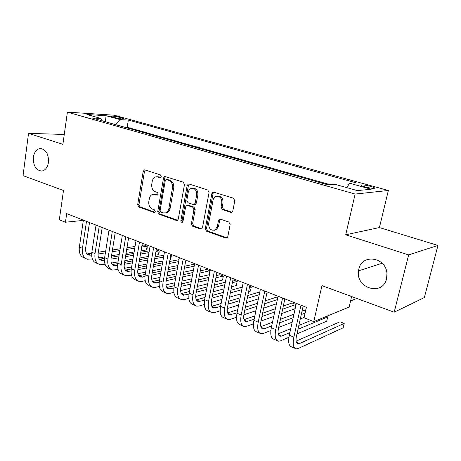 <?xml version="1.0" encoding="UTF-8"?>
<svg xmlns="http://www.w3.org/2000/svg" width="461" height="461" viewBox="0 0 461 461"><rect width="100%" height="100%" fill="white"/><g stroke="black" fill="none" stroke-linecap="round" stroke-linejoin="round"><path stroke-width="0.69" d="M161.229 176.54L160.422 174.88L144.944 169.942L144.437 169.896L143.198 171.354L137.683 204.667L138.784 207.001L153.997 212.435L154.539 212.44L155.236 211.495L154.441 209.83L152.447 209.127C149.704 207.773 148.5 205.254 148.828 201.561L149.301 198.777C149.785 196.386 150.954 194.894 152.816 194.306L157.443 195.095L158.215 194.11L157.414 192.45L155.403 191.77C152.637 190.456 151.421 187.938 151.761 184.216L152.234 181.398C152.775 178.81 154.066 177.266 156.106 176.759L160.376 177.566L161.229 176.54M358.825 269.184L358.52 270.861C355.5 288.356 382.751 296.521 386.566 278.726L386.952 273.592C386.116 256.904 361.643 253.521 358.825 269.184M33.365 157.241C33.134 165.73 35.929 170.34 41.749 171.06C45.305 170.403 47.541 167.527 48.457 162.433C48.739 154.135 46.065 149.497 40.435 148.511C36.661 149.012 34.304 151.923 33.365 157.241M370.581 186.371C366.535 185.322 363.504 184.838 361.499 184.919C360.318 185.184 361.493 185.841 365.02 186.878C369.094 187.932 372.136 188.428 374.165 188.353C375.335 188.071 374.142 187.408 370.581 186.371M230.748 212.365L231.889 212.273L232.822 210.919L234.805 200.766L233.502 198.207L213.034 191.955L211.899 193.413L205.278 228.673L206.511 231.186L225.746 238.055L227.043 237.888L227.792 236.672L230.154 224.593L228.863 222.035L220.485 219.171L219.367 219.252L218.468 220.577L217.327 226.524L215.085 229.941C210.873 230.938 208.724 228.789 208.649 223.493L213.028 200.235C213.443 198.322 214.417 197.043 215.95 196.398C219.932 195.965 221.885 198.201 221.81 203.105L221.061 207.029L222.329 209.565L230.748 212.365L231.929 212.227L223.527 209.432L222.329 209.565M64.269 134.462L28.524 133.344L23.05 175.641L63.491 190.52L59.325 219.776L65.445 222.225L66.689 213.627L306.409 307.314L304.064 317.75L313.762 321.628L349.121 307.061L351.622 296.538M408.653 254.91L437.95 245.448L379.415 227.561L345.715 234.782L408.653 254.91L394.184 312.201L321.962 285.624L313.762 321.628M345.715 234.782L355.143 194.064L67.398 112.132L114.19 115.21L388.364 190.479L355.143 194.064M28.524 133.344L62.886 144.333L67.398 112.132M184.463 184.602L183.265 182.17L164.767 176.419L163.54 177.883L157.702 211.778L158.849 214.163L176.436 220.444L177.347 220.427L178.292 219.09L184.463 184.602M189.085 184.031L207.813 190.007L209.058 192.502L202.483 227.682L201.618 228.979L200.535 229.048L192.594 226.213L191.384 223.741L193.954 209.692L192.744 207.225L187.523 205.45L186.665 205.456L185.627 206.845L183.005 221.372L182.349 222.3C181.357 222.444 180.862 221.879 180.862 220.612L187.178 185.472L188.376 184.008L189.085 184.031M437.95 245.448L424.356 297.564L394.184 312.201M112.254 116.892L115.02 117.659C118.754 118.569 121.687 119.007 123.825 118.961C124.435 118.834 123.963 118.552 122.407 118.114L119.658 117.353C115.942 116.449 113.02 116.016 110.882 116.063C110.283 116.184 110.738 116.46 112.254 116.892M346.77 187.633L349.594 183.248L355.892 182.763L128.337 120.073L119.987 119.583L115.509 124.626M349.594 183.248L371.186 189.235L357.333 190.606L335.141 184.36L328.094 184.901L91.854 117.918L101.005 118.46L86.939 114.501L106.082 115.728L119.987 119.583M330.324 184.728L127.196 127.271L124.366 127.138M379.415 227.561L388.364 190.479M65.445 222.225L83.343 220.381M127.196 127.271L128.337 120.073M102.325 120.886L101.005 118.46M105.367 121.75L106.082 115.728M160.808 177.347L157.149 176.719M154.118 194.208L157.852 194.853M145.255 170.04L144.489 171.319L138.968 204.557L140.075 206.885L154.919 212.181M165.608 176.534L164.808 177.831L158.97 211.651L160.117 214.031L177.618 220.272M166.542 179.652L165.263 180.649L160.111 210.452L160.918 212.129L163.056 212.884L165.66 212.89C167.349 212.198 168.415 210.746 168.864 208.539L172.46 188.03C172.817 184.221 171.567 181.663 168.714 180.355L166.542 179.652L167.804 179.594L166.369 179.617M165.39 212.976L166.922 212.757C168.605 212.066 169.671 210.619 170.121 208.418L168.864 208.539M167.804 179.594L169.976 180.291C172.829 181.599 174.074 184.158 173.722 187.955L170.121 208.418M200.535 229.048L201.757 228.875L193.822 226.046L192.594 226.213M187.304 205.399L188.762 205.335L193.972 207.104L195.187 209.565L192.612 223.579L193.822 226.046M189.258 184.083L188.416 185.403L182.101 220.462L182.694 222.046M196.651 194.98C196.772 190.422 195.015 188.215 191.373 188.353C189.736 188.901 188.699 190.197 188.261 192.237L186.809 200.305L188.007 202.754L193.24 204.517L194.116 204.505L195.164 203.105L196.651 194.98L197.878 194.888C198.017 190.405 196.294 188.192 192.71 188.249M194.675 204.454L195.349 204.39L196.392 202.99L195.164 203.105M197.878 194.888L196.392 202.99M217.552 196.173C221.338 196.098 223.153 198.368 223.009 202.99L222.254 206.908L223.527 209.432M214.371 230.264L216.29 229.762L218.526 226.351L217.327 226.524M220.462 219.159L219.667 220.421L218.526 226.351M213.99 191.978L213.109 193.32L206.488 228.5L207.721 231.001L227.048 237.888M85.723 258.512L84.34 257.918C80.41 256.564 78.75 252.939 79.355 247.033L83.378 220.151M92.333 258.949L87.4 259.232C83.481 257.883 81.833 254.253 82.444 248.329L86.507 221.372M89.503 222.542L85.66 247.857C85.245 251.81 86.351 254.236 88.973 255.14L91.647 255.054M87.02 253.959L91.716 253.262M98.101 254.023L105.413 252.853M112.156 251.775L119.86 250.542M126.683 249.453L134.768 248.162M141.677 247.056L147.151 246.186L144.201 245.027L141.965 245.379M98.343 252.225L105.696 251.072M112.438 250.012L120.142 248.802M126.971 247.73L135.05 246.462M146.506 249.943L147.151 246.186L147.163 248.249L146.506 249.943L141.037 250.853M134.128 252L126.043 253.343M119.22 254.478L111.516 255.757M104.78 256.881L98.654 257.895M98.193 263.865L96.706 263.225C92.822 261.9 91.197 258.246 91.843 252.276L96.026 225.095M105.022 264.193L99.853 264.574C95.974 263.254 94.361 259.595 95.012 253.608L99.236 226.351M102.198 227.504L98.205 253.106C97.767 257.1 98.844 259.543 101.437 260.425L104.44 260.258M99.461 259.203L104.555 258.379M110.992 259.134L118.679 257.814M125.501 256.644L133.581 255.256M140.496 254.069L148.972 252.616M155.974 251.412L159.12 250.876L156.262 249.753M111.28 257.244L118.984 255.947M125.807 254.8L133.886 253.435M140.795 252.271L149.272 250.842M158.451 254.674L159.12 250.876L159.08 252.945L158.451 254.674L155.305 255.233M148.304 256.483L139.833 257.993M132.918 259.22L124.839 260.661M118.022 261.877L111.383 263.058M110.986 269.351L109.395 268.671C105.557 267.368 103.973 263.698 104.653 257.659L109.003 230.166M118.056 269.558L112.622 270.054C108.79 268.757 107.223 265.081 107.909 259.03L112.3 231.457M115.227 232.598L111.078 258.488C110.611 262.528 111.66 264.983 114.224 265.853L117.578 265.582M112.23 264.579L117.745 263.606M124.24 264.355L132.313 262.868M139.222 261.594L147.699 260.033M154.7 258.742L163.592 257.105M170.685 255.797L171.365 255.676L170.749 255.434M124.556 262.372L132.635 260.914M139.55 259.664L148.021 258.131M155.023 256.863L163.92 255.25M170.679 259.508L171.365 255.676L170.679 259.508L170 259.641M162.906 260.995L154.009 262.695M147.013 264.032L138.536 265.651M131.627 266.971L124.458 268.337M124.113 274.987L122.419 274.26C118.621 272.981 117.088 269.287 117.809 263.185L122.326 235.375M131.437 275.056L128.337 275.69L125.726 275.678C121.946 274.404 120.419 270.711 121.151 264.591L125.715 236.695M128.602 237.824L124.291 264.015C123.796 268.1 124.816 270.567 127.345 271.42L131.074 271.028M125.329 270.088L131.299 268.953M142.334 243.189L137.851 269.685L146.327 268.014M153.329 266.631L162.22 264.873M169.314 263.467L178.655 261.623M138.202 267.611L146.679 265.962M153.68 264.602L162.572 262.874M169.665 261.496L179.006 259.687M177.94 265.536L168.605 267.449M161.511 268.901L152.614 270.722M145.618 272.151L137.902 273.736M137.585 280.766L135.776 279.994C132.036 278.738 130.549 275.027 131.31 268.861L136.012 240.723M145.192 280.68L141.758 281.435L139.176 281.452C135.448 280.207 133.972 276.491 134.745 270.302L139.487 242.083M138.778 275.741L145.227 274.41M137.851 269.685C137.332 273.817 138.317 276.3 140.812 277.13L144.95 276.606M151.848 275.142L160.739 273.252M167.839 271.748L177.174 269.766M184.371 268.239L194.179 266.158M194.444 264.718L193.499 264.349L184.752 266.17M152.228 272.952L161.12 271.097M168.219 269.616L177.554 267.674M193.441 270.094L183.634 272.249M176.442 273.822L167.101 275.874M160.007 277.43L151.727 279.245M151.421 286.707L149.497 285.883C145.814 284.656 144.374 280.928 145.18 274.687L150.067 246.214M159.333 286.437L155.536 287.33L152.983 287.376C149.318 286.16 147.889 282.426 148.707 276.168L153.646 247.609M156.44 248.704L151.784 275.511C151.231 279.689 152.182 282.184 154.637 282.996L159.212 282.311M152.591 281.544L159.552 279.988M166.237 280.709L175.578 278.582M182.775 276.946L192.583 274.71M199.884 273.045L209.882 270.768L206.563 269.466L200.293 270.872M166.651 278.404L175.987 276.312M183.184 274.704L192.992 272.503M209.121 274.727L209.882 270.768L209.121 274.727L199.123 277.078M191.822 278.796L182.009 281.106M174.811 282.795L165.948 284.881M165.632 292.804L163.586 291.928C159.967 290.735 158.578 286.984 159.431 280.674L164.514 251.862M173.878 292.332L169.683 293.386L167.17 293.467C163.563 292.28 162.191 288.523 163.056 282.195L168.19 253.296M170.939 254.374L166.098 281.498C165.511 285.722 166.427 288.229 168.841 289.024L173.883 288.148M166.784 287.491L174.287 285.687M181.035 286.396L190.854 283.999M198.155 282.213L208.47 279.683M215.875 277.874L223.343 276.047L219.949 274.716L216.318 275.586M181.484 283.959L191.298 281.602M198.599 279.844L208.914 277.366M222.559 280.046L223.343 276.047L222.559 280.046L215.091 281.93M207.68 283.797L197.36 286.402M190.059 288.246L180.597 290.637M180.239 299.074L178.061 298.14C174.506 296.982 173.18 293.208 174.079 286.828L179.369 257.664M188.849 298.359L184.221 299.61L181.743 299.719C178.205 298.567 176.891 294.792 177.808 288.396L183.15 259.145M185.846 260.2L180.804 287.652C180.193 291.922 181.069 294.446 183.438 295.219L188.987 294.118M185.045 295.149L181.369 293.594L189.454 291.508M196.271 292.199L206.591 289.491M214.002 287.537L224.859 284.685M232.384 282.708L237.144 281.452L233.664 280.086L232.863 280.294M196.755 289.617L207.075 286.955M214.486 285.042L225.343 282.236M236.332 285.497L237.144 281.452L236.332 285.497L231.566 286.788M224.04 288.822L213.184 291.767M205.767 293.772L195.683 296.509M195.257 305.516L192.94 304.525C189.459 303.401 188.192 299.61 189.143 293.156L194.646 263.64M204.263 304.519L199.164 306.006L196.726 306.15C193.263 305.038 192.012 301.24 192.975 294.763L198.535 265.156M201.175 266.187L195.931 293.98C195.28 298.302 196.115 300.831 198.437 301.58L204.54 300.215M211.951 298.123L222.813 295.052M230.344 292.919L241.777 289.687M249.43 287.526L251.291 286.996L249.666 286.362M196.363 299.857L205.064 297.443M212.481 295.38L223.343 292.366M230.875 290.274L242.302 287.105M251.291 286.996L250.45 291.081L248.588 291.623M240.936 293.853L229.497 297.178M221.96 299.373L211.236 302.491M210.694 312.143L208.239 311.089C204.834 310.005 203.635 306.196 204.638 299.667L210.366 269.783M220.145 310.823L214.526 312.581L212.135 312.76C208.747 311.688 207.559 307.873 208.579 301.321L214.371 271.345M216.947 272.353L211.49 300.486C210.804 304.859 211.593 307.406 213.864 308.127L220.565 306.45M228.103 304.156L239.553 300.67M247.211 298.336L259.266 294.665M211.783 306.294L221.147 303.494M228.685 301.24L240.129 297.823M247.788 295.536L259.837 291.934M258.396 298.855L246.33 302.629M238.665 305.026L227.285 308.588M226.582 318.96L223.977 317.842C220.652 316.799 219.522 312.973 220.583 306.363L226.547 276.104M236.522 317.26L230.327 319.346L227.982 319.559C224.68 318.528 223.568 314.696 224.64 308.069L230.667 277.718M233.18 278.698L227.504 307.182C226.777 311.607 227.521 314.166 229.728 314.857L237.092 312.812M244.756 310.293L256.835 306.335M264.626 303.776L277.355 299.598M277.827 297.397L276.917 297.04L265.254 300.797M227.665 312.898L237.732 309.654M245.396 307.187L257.463 303.303M276.456 303.805L263.715 308.098M255.918 310.726L243.852 314.788M242.935 325.979L240.169 324.792C236.937 323.795 235.876 319.951 237 313.261L243.212 282.616M253.417 323.824L246.583 326.307L244.295 326.561C241.08 325.575 240.043 321.726 241.178 315.019L247.459 284.276M249.897 285.232L243.984 314.074C243.218 318.551 243.909 321.121 246.059 321.79L254.126 319.294M261.934 316.534L274.693 312.016M282.628 309.204L295.939 304.496L292.084 302.981L283.319 306.029M244.007 319.68L254.835 315.923M262.637 313.209L275.384 308.784M295.939 304.496L295.005 308.714L281.688 313.555M273.742 316.442L260.978 321.075M259.774 333.205L256.84 331.949C253.7 330.992 252.72 327.131 253.907 320.366L260.379 289.329M270.866 330.508L263.317 333.47L261.087 333.77C257.97 332.83 257.013 328.964 258.212 322.176L264.752 291.035M267.121 291.963L260.955 321.179C260.148 325.708 260.788 328.29 262.874 328.918L264.326 328.733L271.708 325.904M279.666 322.861L293.161 317.692M301.258 314.592L305.107 313.123M260.851 326.647L272.486 322.279M280.438 319.294L293.922 314.235M302.018 311.198L305.862 309.752M304.133 317.456L300.284 318.966M292.176 322.147L278.675 327.443M277.113 340.644L274.013 339.313C270.97 338.414 270.077 334.536 271.327 327.685L278.075 296.244M288.903 337.302L280.553 340.846L278.381 341.192C275.373 340.304 274.502 336.421 275.764 329.546L282.587 298.008M284.869 298.895L278.444 328.491C277.597 333.078 278.179 335.666 280.19 336.265L281.602 336.052L289.86 332.623M297.985 329.258L327.69 316.938L326.388 316.425M278.214 333.804L290.724 328.716M298.843 325.42L310.939 320.504M327.69 316.938L326.688 321.254L296.953 333.885M294.988 348.314L291.698 346.903C288.77 346.055 287.969 342.166 289.289 335.228L296.325 303.373M303.165 306.052L296.475 336.029C295.576 340.673 296.095 343.278 298.037 343.837L299.402 343.589L344.211 323.415L343.174 327.777L298.313 348.447L296.204 348.839C293.311 348.003 292.528 344.108 293.864 337.152L300.975 305.194M344.211 323.415L340.039 321.778L296.123 341.146M356.843 298.457L350.573 300.947M119.462 118.586L119.658 117.353M122.28 118.938L122.407 118.114M159.212 176.834L157.939 176.886M157.61 195.032L156.965 195.078M156.227 194.306L154.954 194.398M154.706 212.36L153.997 212.435M140.075 206.885L138.784 207.001M138.968 204.557L137.683 204.667M144.489 171.319L143.198 171.354M160.543 177.514L159.967 177.537M177.56 220.312L176.436 220.444M160.117 214.031L158.849 214.163M158.97 211.651L157.702 211.778M164.808 177.831L163.54 177.883M173.722 187.955L172.46 188.03M169.976 180.291L168.714 180.355M192.612 223.579L191.384 223.741M195.187 209.565L193.954 209.692M193.972 207.104L192.744 207.225M188.762 205.335L187.523 205.45M182.101 220.462L180.862 220.612M188.416 185.403L187.178 185.472M222.254 206.908L221.061 207.029M223.009 202.99L221.81 203.105M219.667 220.421L218.468 220.577M226.933 237.853L225.746 238.055M207.721 231.001L206.511 231.186M206.488 228.5L205.278 228.673M213.109 193.32L211.899 193.413M79.355 247.033L82.444 248.329M87.659 253.902L90.725 255.198M91.843 252.276L95.012 253.608M100.031 259.14L103.178 260.471M104.653 257.659L107.909 259.03M112.72 264.516L115.947 265.882M117.809 263.185L121.151 264.591M125.738 270.031L129.045 271.431M131.31 268.861L134.745 270.302M139.101 275.69L142.495 277.124M145.18 274.687L148.707 276.168M152.816 281.498L156.302 282.973M159.431 280.674L163.056 282.195M166.899 287.462L170.478 288.984M174.079 286.828L177.808 288.396M189.143 293.156L192.975 294.763M196.415 299.967L200.022 301.494M204.638 299.667L208.579 301.321M211.899 306.525L215.42 308.017M220.583 306.363L224.64 308.069M227.826 313.273L231.255 314.725M237 313.261L241.178 315.019M244.226 320.216L247.551 321.628M253.907 320.366L258.212 322.176M261.105 327.368L264.326 328.733M271.327 327.685L275.764 329.546M278.496 334.738L281.602 336.052M289.289 335.228L293.864 337.152M296.423 342.327L299.402 343.589M382.134 263.254L358.52 270.861M361.355 185.535L361.499 184.919M110.83 116.391L110.882 116.063M40.896 148.517L40.435 148.511M165.113 176.407L164.767 176.419M166.922 212.757L165.66 212.89M195.349 204.39L194.116 204.505M188.86 183.979L188.376 184.008M216.29 229.762L215.085 229.941M220.346 219.131L219.367 219.252M213.72 191.903L213.034 191.955M87.861 254.668L88.973 255.14M100.342 259.964L101.437 260.425M113.141 265.392L114.224 265.853M126.279 270.964L127.345 271.42M139.758 276.686L140.812 277.13M153.605 282.558L154.637 282.996M167.827 288.592L168.841 289.024M182.441 294.792L183.438 295.219M197.464 301.166L198.437 301.58M212.913 307.723L213.864 308.127M228.806 314.465L229.728 314.857M245.16 321.403L246.059 321.79M262.004 328.549L262.874 328.918M279.349 335.913L280.19 336.265M297.23 343.497L298.037 343.837"/></g></svg>
